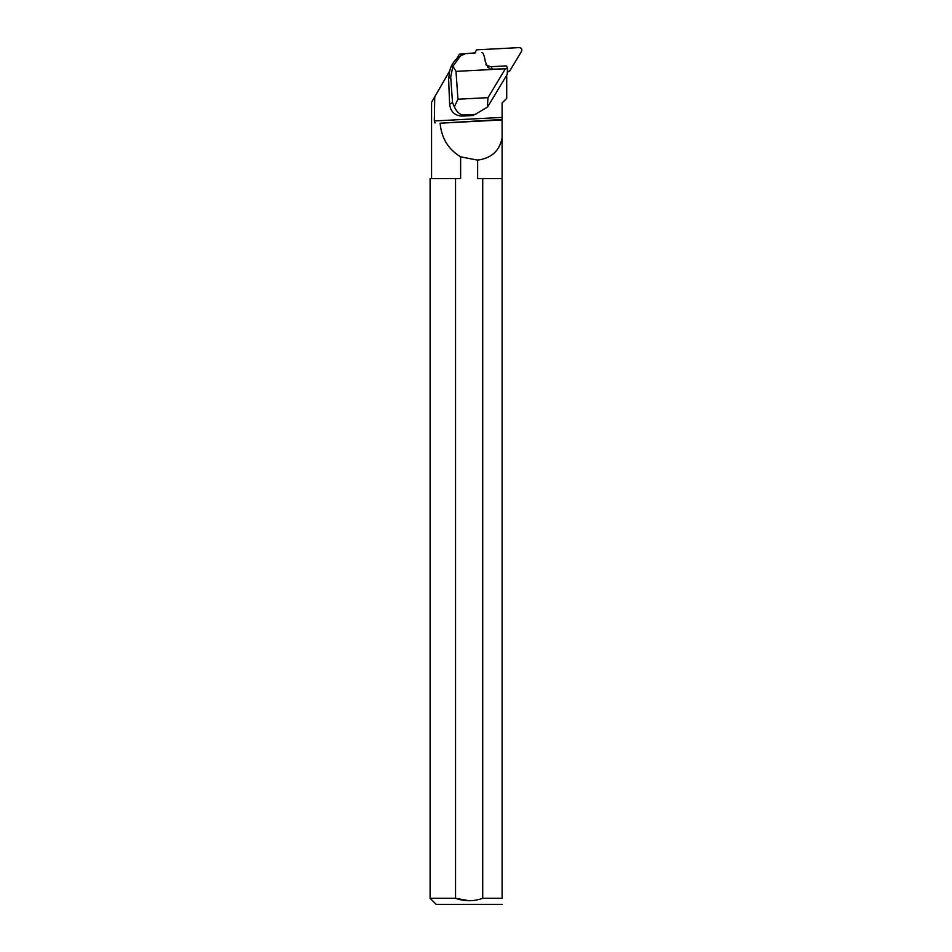 <?xml version="1.0" encoding="UTF-8"?>
<svg xmlns="http://www.w3.org/2000/svg" width="952" height="952" viewBox="0 0 952 952"><rect width="100%" height="100%" fill="white"/><g stroke="black" fill="none" stroke-linecap="round" stroke-linejoin="round"><path stroke-width="1.43" d="M456.674 58.846L459.376 54.157L464.778 53.871M431.565 178.607L431.565 102.328L449.784 70.769M506.559 75.458L506.714 98.365L506.714 75.22M440.122 123.201L502.097 119.464L502.097 898.295C502.097 906.185 502.097 906.185 502.097 898.295L482.723 898.295L482.723 178.607L477.642 178.607L477.642 160.114C491.256 158.306 499.407 150.963 502.097 138.088L502.097 119.94L440.122 123.201C441.478 138.147 448.309 149.357 460.625 156.806L460.625 178.607L455.556 178.607L455.556 898.295L469.134 900.735M506.642 98.437L502.097 102.983L502.097 119.464L502.097 117.405L434.314 120.963L435.076 122.975M434.314 120.963L434.755 96.806M477.642 160.114A464.267 78.064 180 0 1 460.625 156.806M482.723 898.295C473.68 901.52 464.624 901.52 455.556 898.295L430.102 898.295L436.206 904.4L502.097 904.376M502.097 178.607L482.723 178.607M455.556 178.607L430.102 178.607L430.102 898.295M474.739 52.979L476.631 49.837L519.292 47.6C521.506 47.969 522.255 49.195 521.565 51.289L509.558 71.257L507.535 71.364M507.523 72.007L509.558 71.257M475.215 114.407L487.602 106.981L475.215 114.407L463.731 115.002C459.995 114.835 456.865 112.11 454.318 106.838L452.509 102.435L450.712 77.017L452.914 66.247L460.518 55.906L465.385 53.693L475.75 52.812M473.608 115.478L462.125 116.084C454.818 115.716 450.653 111.812 449.63 104.363L448.582 78.195L449.177 75.029A24.395 23.895 -123.8 0 1 459.626 56.501L460.518 55.906M452.914 66.247L455.996 71.376L457.948 99.222L454.318 106.838M487.317 107.136L488.007 97.651L505.369 68.794L490.661 69.258L487.614 66.949L485.294 61.511A19.516 3.391 -93 0 0 481.938 52.491M455.996 71.376L492.22 69.484A11.222 1.952 87 0 0 490.78 66.711L506.131 65.902A11.222 1.952 87 0 1 507.499 68.401L507.202 74.411L487.579 106.993L507.202 74.411M505.369 68.794L507.499 68.401M450.712 77.017L448.594 78.433M449.63 104.363L452.509 102.435M463.731 115.002L462.125 116.084M457.948 99.222L488.007 97.651M490.78 66.711C486.853 65.498 485.318 64.772 486.174 64.51"/></g></svg>
